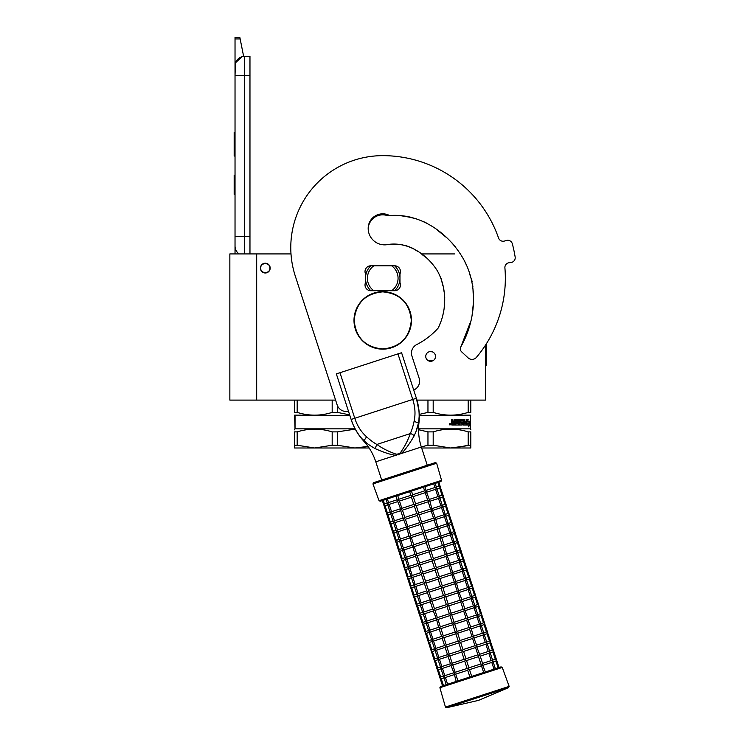 <?xml version="1.0" encoding="UTF-8"?>
<svg xmlns="http://www.w3.org/2000/svg" width="745" height="745" viewBox="0 0 745 745"><rect width="100%" height="100%" fill="white"/><g stroke="black" fill="none" stroke-linecap="round" stroke-linejoin="round"><path stroke-width="1.12" d="M430.629 253.924L427.462 253.924L430.629 253.924M454.571 253.924L421.167 253.924M256.68 253.924L229.851 253.924L229.851 400.102L256.68 400.102L256.68 253.924L290.997 253.924M265.295 272.987A4.889 4.889 0 0 1 260.415 268.107A4.889 4.889 0 0 1 265.295 263.218A4.889 4.889 0 0 1 270.184 268.107A4.889 4.889 0 0 1 265.295 272.987M294.564 400.102L294.564 412.385C294.564 416.073 294.564 416.073 294.564 412.385C294.564 416.073 294.564 416.073 294.564 412.385C294.564 416.073 294.564 416.073 294.564 412.385C294.564 416.073 294.564 416.073 294.564 412.385L297.18 412.385C308.849 416.073 320.508 416.073 332.177 412.385L332.177 400.102L256.68 400.102M430.629 361.306A4.889 4.889 0 0 1 425.749 356.417A4.889 4.889 0 0 1 430.629 351.538A4.889 4.889 0 0 1 435.518 356.417A4.889 4.889 0 0 1 430.629 361.306M485.61 344.963L485.61 400.102L433.19 400.102L468.186 400.102L468.186 412.385C456.527 416.073 444.858 416.073 433.19 412.385L433.19 400.102L416.939 400.102M432.333 351.845L429.995 351.575M426.419 358.904L426.82 359.481M427.053 359.742L427.779 360.384M433.301 360.515L427.602 360.254L428.98 361.018M244.602 253.924L244.602 236.491L249.966 236.491L249.966 56.406L244.602 56.406A9.583 9.583 0 0 0 235.029 65.988L235.029 75.562L235.392 63.353M249.966 236.491L249.966 253.924M235.029 253.924L235.029 75.562L249.966 75.562M244.602 56.406L244.602 236.491L235.029 236.491L235.029 246.074A9.583 9.583 45.2 0 0 239.126 253.924M235.029 196.261L235.029 205.844L235.029 196.261M235.029 38.936L235.029 37.25L239.815 37.25L240.151 38.936L235.029 38.936L235.029 65.988M235.616 62.682L241.929 56.788M240.151 38.936L243.652 56.452M239.815 37.25L235.029 37.25M235.029 175.187L234.163 175.187L234.163 194.343L235.029 194.343M235.029 132.461L234.163 132.461L234.163 138.672L235.029 138.672M235.029 150.257L234.163 150.257L234.163 138.672M235.029 156.05L234.163 156.05L234.163 150.257M235.029 133.048L234.163 133.048M269.895 268.107C270.184 262.175 260.415 262.175 260.703 268.107C260.415 274.039 270.184 274.039 269.895 268.107M349.666 414.89L337.411 412.385L337.411 405.587M297.18 412.385L297.18 400.102L335.595 400.102M332.177 412.385L337.411 412.385M295.039 415.431L295.039 428.841L294.564 415.151L349.843 415.431M355.114 428.841L295.039 428.841L294.564 429.846M355.263 429.12L337.411 431.877L337.411 445.231L354.909 447.996L368.03 446.413L360.198 447.726M297.18 445.231L314.679 447.996L294.564 447.996L294.564 445.231L297.18 445.231L297.18 431.877C308.849 428.226 320.508 428.226 332.177 431.877L337.411 431.877M294.564 445.231L294.564 431.877L297.18 431.877M294.564 431.877C294.564 428.226 294.564 428.226 294.564 431.877C294.564 428.226 294.564 428.226 294.564 431.877M337.411 445.231L332.177 445.231L332.177 431.877M369.12 447.996L314.679 447.996L332.177 445.231M429.669 351.631L431.597 351.631M470.803 431.877C470.803 428.226 470.803 428.226 470.803 431.877L470.803 445.231L470.803 431.877C470.803 428.226 470.803 428.226 470.803 431.877C470.803 428.226 470.803 428.226 470.803 431.877L468.186 431.877L468.186 445.231L455.977 447.726M470.803 429.791L470.803 429.316M470.803 445.231L470.803 447.996L450.688 447.996L470.803 445.231M470.803 412.385C470.803 416.073 470.803 416.073 470.803 412.385C470.803 416.073 470.803 416.073 470.803 412.385L470.803 400.102L470.803 412.385C470.803 416.073 470.803 416.073 470.803 412.385C470.803 416.073 470.803 416.073 470.803 412.385L468.186 412.385M419.239 414.425L427.956 412.385L427.956 400.102M427.956 412.385L433.19 412.385M419.267 415.431L470.803 415.151M466.919 423.486L469.21 423.02L469.462 421.242L467.413 421.242L467.776 419.435M468.838 423.02L469.08 421.242M467.767 421.242L468.139 419.435L466.919 421.307L466.919 425.004L467.376 423.02M468.866 425.637L469.136 423.225M469.508 424.976L468.661 426.848L468.968 425.004L467.013 425.004L467.422 423.225L469.238 423.225L469.508 421.242L469.136 424.976M460.783 420.515L460.606 421.772L462.422 422.219L462.142 425.004L455.204 425.004L455.204 423.924L457.188 423.756L457.188 422.853L455.623 422.853L455.623 421.772L457.188 421.772L457.048 420.338L454.385 420.338L454.478 425.004L451.815 425.004L451.396 419.258L452.383 419.258L452.783 421.772L452.168 421.316L452.168 419.258M452.783 421.772L453.733 421.772L454.115 419.258L457.439 419.258M458.035 419.714L458.035 423.924L457.775 419.714M458.035 423.924L458.818 423.924L458.818 419.258L459.581 419.258L459.302 423.924L461.742 423.756L461.63 422.853L460.047 422.396L460.354 419.258L463.139 419.258L463.073 421.772L463.39 419.714M463.39 421.772L464.182 421.772L464.414 419.258L464.74 423.924L464.74 419.258L464.182 419.258M464.74 423.924L466.165 423.756L466.165 422.853L464.964 422.853L464.964 421.772L466.165 421.772L466.286 419.258L466.1 425.004M460.894 420.338L462.878 420.515L463.139 425.004L466.445 425.004L466.64 419.258L466.165 419.258M462.422 422.219L461.844 425.004M463.073 423.756L463.073 422.853L464.182 422.853L464.088 423.924L463.492 423.924M463.39 423.756L463.073 422.853M452.541 423.924L453.733 423.924L453.733 422.853L452.168 422.853L452.541 423.924M452.327 423.924L452.168 422.853M454.245 425.004L454.385 420.338M460.494 420.515L460.606 421.772M459.302 423.924L459.302 419.258M449.775 424.222L450.297 423.765L450.297 424.799L449.58 424.799L450.11 424.799M450.11 424.222L449.682 423.765L449.766 424.799M449.691 423.765L449.58 424.799M449.915 423.551L450.511 424.278L449.915 425.004M449.3 424.278L450.008 423.551L450.706 424.278L450.008 425.004L449.3 424.278M470.328 415.431L470.328 428.841L418.569 428.841M418.569 429.735L427.956 431.877L433.19 431.877C444.858 428.226 456.517 428.226 468.186 431.877M421.661 447.996L450.688 447.996L433.19 445.231L433.19 431.877M433.19 445.231L427.956 445.231L427.956 431.877M421.307 446.898L427.956 445.231M471.082 320.49L460.866 346.807A4.116 4.116 0 0 0 461.639 351.836L468.102 357.861A5.746 5.746 0 0 0 476.409 357.367A122.608 122.608 0 0 0 504.905 267.902A4.787 4.787 0 0 1 509.096 262.743L510.996 262.51A4.787 4.787 0 0 0 515.149 256.997A134.109 134.109 0 0 0 512.346 243.829A4.787 4.787 0 0 0 506.321 240.477L504.486 241.035A4.787 4.787 0 0 1 498.554 238.028A122.608 122.608 0 0 0 382.734 155.649A91.961 91.961 0 0 0 295.281 276.022L337.14 404.87A9.583 9.583 0 0 0 348.474 411.231M399.981 273.853A5.746 5.746 0 0 0 394.71 265.807L370.759 265.807A5.746 5.746 0 0 0 365.497 273.853L365.497 282.662A5.746 5.746 0 0 0 370.759 290.708L394.71 290.708A5.746 5.746 0 0 0 399.981 282.662L399.981 273.853M391.851 215.612L395.735 215.566M400.214 215.622L412.423 217.633M423.654 221.656L427.5 223.556M438.842 231.332L446.376 237.45M451.992 242.898L455.567 247.051M464.2 260.433L466.612 265.518M469.564 273.797L470.477 276.423M471.082 278.127L472.116 281.414M472.833 285.875L472.879 286.676M472.973 288.967L473.168 293.483M473.429 302.675L472.051 315.694M438.46 327.483L440.761 321.952M442.847 315.098L443.396 312.714M444.15 308.421L444.746 297.618M444.681 294.955L443.564 288.781M442.521 285.158L442.4 284.478M442.158 282.783L441.04 278.36M438.274 272.465L436.393 269.187M426.205 257.593L422.015 254.539M418.215 251.745L414.369 249.193M410.625 247.349L406.509 245.841M403.054 244.956L396.619 244.276L403.054 244.956M394.571 244.267L392.261 244.36M413.708 390.035A9.583 9.583 0 0 0 419.137 378.227L411.938 356.082A9.583 9.583 0 0 1 416.688 344.6A74.528 74.528 0 0 0 438.172 328.061C446.981 310.274 446.991 288.557 437.557 271.161C427.509 254.781 408.409 241.594 388.387 244.435A16.474 16.474 0 0 1 368.179 228.389A14.555 14.555 0 0 1 389.654 215.575C420.543 212.977 449.188 233.399 463.781 259.632C478.495 286.415 475.757 320.564 460.866 346.807M370.814 265.807A17.247 17.247 0 0 0 370.759 265.853L373.739 265.853A15.328 15.328 0 0 0 373.739 290.662L370.759 290.662A17.247 17.247 0 0 1 370.759 265.853L372.202 265.853M394.664 290.708A17.247 17.247 0 0 0 394.664 265.807M372.202 290.662L370.759 290.662A17.247 17.247 0 0 0 370.814 290.708M393.267 265.853L373.739 265.853M393.267 290.662L391.74 290.662A15.328 15.328 0 0 0 391.74 265.853M391.74 290.662L373.739 290.662M414.146 435.862A3.809 2.049 24.5 0 0 410.253 433.599L376.877 444.448C382.353 448.388 388.788 451.619 396.172 454.152L398.417 453.966L400.344 452.802C404.833 446.413 408.13 440.016 410.253 433.599C411.808 430.303 413.084 426.215 414.08 421.344C415.635 414.285 415.198 406.984 412.749 399.441L351.146 419.454L336.349 373.906L339.971 372.724L354.778 418.28C357.228 425.814 361.167 431.979 366.577 436.784C370.246 440.137 373.673 442.688 376.877 444.448L375.061 448.565C378.143 449.98 390.156 455.13 396.089 455.214L401.043 453.603C405.699 450.213 412.693 438.47 414.146 435.862C416.641 430.303 418.029 426.14 418.308 423.383C420.171 416.399 418.718 404.87 416.381 398.258L418.979 410.979M336.349 373.906L351.146 419.454C352.944 425.777 358.885 436.607 364.352 440.919L364.342 440.91C366.195 442.977 369.762 445.529 375.061 448.565M363.327 439.95L362.601 439.224M352.366 422.853L351.221 419.668M351.146 419.454A59.33 59.33 0 0 0 363.746 441.115L366.577 436.784M396.172 454.152L396.089 455.214L375.787 461.807A56.704 56.704 0 0 0 363.746 441.115M427.257 465.234L421.335 447.009A56.704 56.704 0 0 1 418.913 423.188A59.33 59.33 0 0 0 416.381 398.258L401.574 352.711L416.381 398.258L401.574 352.711L339.971 372.724M418.206 423.849L415.645 432.761M419.081 417.377L418.96 419.1M418.839 420.171L418.671 421.419M498.563 238.028A122.608 122.608 0 0 0 382.734 155.649M410.458 217.158L407.636 216.572M418.001 251.587L412.916 248.411M394.273 244.267L392.28 244.36M368.188 228.911A14.555 14.555 0 0 1 387.67 215.705L389.784 215.584M391.945 215.612L396.126 215.556M404.665 216.078L416.585 218.862M436.747 229.646L445.827 236.984M412.171 248.048L406.463 245.822M402.896 244.919L397.485 244.304M395.697 244.267L393.248 244.304M455.726 674.141L457.924 680.874L469.881 676.991L467.692 670.249L455.726 674.141L454.18 673.629L456.21 681.433L447.587 684.236L445.398 677.494L443.843 676.991L444.476 677.792L444.141 677.224M447.577 684.236L443.471 685.577L441.282 678.835L440.211 678.499M485.246 671.999L471.697 676.404L469.508 669.662L468.307 669.047L467.692 670.249M442.549 685.875L440.062 678.22L441.273 678.835L440.062 678.22L440.677 677.019L440.062 678.22L437.25 669.392M485.368 671.962L482.425 664.456L481.466 665.779L469.508 669.662M483.654 672.511L481.466 665.779M451.06 665.583L442.437 668.386L444.802 675.668L443.843 676.991L443.88 675.976L444.476 677.792L443.843 676.991L444.476 677.792L443.843 676.991L445.389 677.494M493.991 669.159L491.802 662.417L483.179 665.22M482.583 663.395L491.206 660.591L492.762 661.094L492.724 662.119L492.762 661.094L492.724 662.119L492.762 661.094L491.812 662.417M501.068 666.859L440.509 686.536L439.885 687.71L502.26 667.446L501.068 666.859L498.107 667.818L495.919 661.085L496.272 659.455M492.128 660.293L492.724 662.119M467.096 668.433L455.139 672.316L454.18 673.629L451.023 665.453L452.168 663.208L449.812 655.917L448.267 655.414L448.062 656.345L450.511 663.888L452.764 665.034L464.731 661.141L467.096 668.433L468.307 669.047L468.922 667.837L466.547 660.545L465.346 659.93L464.731 661.141M442.437 668.386L440.882 667.883L441.515 668.684L441.18 668.116M441.059 668.833L438.311 669.727L437.101 669.112L438.311 669.727L437.101 669.112L437.715 667.902L437.101 669.112L434.288 660.284M468.922 667.837L480.879 663.953L478.504 656.662L479.668 654.417L476.502 646.241L475.552 647.554L463.586 651.437L462.384 650.823L461.77 652.033L449.803 655.917M480.879 663.953L482.425 664.456L482.63 663.525L480.171 655.982L477.927 654.836L475.552 647.554M443.843 676.991L443.88 675.976M440.919 666.859L441.515 668.684L440.882 667.883L441.515 668.684L440.882 667.883L441.85 666.561L439.476 659.278L437.93 658.776L438.554 659.576L438.218 659.008M476.66 645.179L485.302 642.367L486.839 642.879L486.802 643.894L486.839 642.879L486.802 643.894L486.839 642.879L485.88 644.202L488.245 651.484L489.8 651.987L489.763 653.011L489.8 651.987L489.763 653.011L489.8 651.987L488.841 653.309L491.206 660.591M495.323 659.26L496.543 659.865L493.581 650.757L492.957 651.968L495.323 659.26L492.585 660.144M489.167 651.186L489.763 653.011M477.918 654.846L465.96 658.729L465.346 659.93L464.135 659.316L461.77 652.033M465.96 658.729L463.586 651.437M438.097 659.725L435.359 660.61L434.139 660.005L435.35 660.619L434.139 660.005L434.754 658.794L434.139 660.005L431.327 651.167M437.93 658.738L437.967 657.751L438.554 659.576L437.93 658.776L438.554 659.576L437.93 658.776L439.466 659.278L448.099 656.475M437.892 482.518L439.084 486.168L440.304 486.774L439.671 487.984L442.036 495.276L443.266 495.881L442.632 497.101L444.998 504.384L446.227 504.998L445.594 506.209L447.959 513.501L449.179 514.106L448.555 515.317L450.921 522.608L452.14 523.214L451.517 524.424L453.882 531.716L455.102 532.33L454.478 533.541L456.843 540.823L458.063 541.438L457.43 542.649L459.805 549.94L461.025 550.546L460.391 551.756L462.766 559.048L463.986 559.653L463.353 560.873L465.718 568.156L466.947 568.77L466.314 569.981L468.679 577.263L469.899 577.878L469.276 579.089L471.641 586.38L472.861 586.986L472.237 588.196L474.602 595.488L475.822 596.093L475.198 597.313L477.564 604.595L478.784 605.21L478.15 606.421L480.525 613.712L481.745 614.318L481.112 615.528L483.486 622.82L484.706 623.425L484.073 624.636L486.438 631.928L487.668 632.542L487.034 633.753L489.4 641.035L490.629 641.65L489.996 642.861L492.361 650.152L493.32 650.348M486.215 642.078L486.802 643.894M461.174 650.208L449.216 654.091L448.267 655.414L447.549 654.781L445.1 647.237L446.255 644.984L443.89 637.692L455.847 633.809L458.212 641.1L459.423 641.715L458.808 642.926L461.174 650.208L462.384 650.823L462.999 649.621L460.634 642.33L459.423 641.715L460.038 640.504L457.672 633.222L456.462 632.607L455.847 633.809M449.216 654.091L446.851 646.809L444.588 645.664L442.139 638.12L443.294 635.876L440.928 628.584L452.885 624.701L455.26 631.993L456.462 632.607L457.076 631.397L454.711 624.105L453.5 623.49L452.885 624.701M437.967 657.751L437.93 658.776L438.889 657.453L436.514 650.161L434.968 649.659L435.592 650.46L435.257 649.891M435.136 650.609L432.407 651.503L431.178 650.888L432.389 651.503L431.178 650.888L431.793 649.687L431.178 650.888L428.366 642.06M474.956 645.729L476.502 646.241L476.707 645.31L473.541 637.124L472.591 638.446L474.956 645.729L462.999 649.621M442.185 638.251L433.562 641.054L432.007 640.551L433.543 641.054L435.927 648.346L434.968 649.659L435.006 648.644L435.592 650.46L434.968 649.659L435.592 650.46L434.968 649.659L436.505 650.171L445.147 647.358M464.824 608.74L473.457 605.927L475.003 606.439L474.965 607.454L475.003 606.439L474.965 607.454L475.003 606.439L474.044 607.752L476.409 615.044L477.964 615.547L477.927 616.562L477.964 615.547L477.927 616.562L477.964 615.547L476.996 616.869L479.37 624.152L480.916 624.655L480.879 625.679L480.916 624.655L480.879 625.679L480.916 624.655L479.957 625.977L482.332 633.269L483.878 633.771L483.84 634.787L483.878 633.771L483.84 634.787L483.878 633.771L482.918 635.085L485.284 642.376M493.581 650.757L490.359 641.24M483.254 632.961L483.84 634.787M443.89 637.692L441.636 636.556L439.178 629.013L440.332 626.769L437.967 619.477L436.421 618.974L438.675 627.448L440.928 628.584M432.007 640.523L432.044 639.536L432.296 640.784M432.175 641.501L429.446 642.395L428.217 641.78L429.427 642.395L428.217 641.78L428.841 640.57L428.217 641.78L425.414 632.952M471.995 636.621L469.629 629.329L470.784 627.085L467.627 618.909L466.668 620.222L469.033 627.514L471.296 628.65L473.541 637.124L472.004 636.621L460.038 640.504M434.968 649.659L435.006 648.644M490.629 641.65L487.398 632.132M480.292 623.854L480.879 625.679M432.044 639.536L432.007 640.551L432.966 639.229L430.601 631.946L429.046 631.443L429.679 632.244L429.334 631.676M429.222 632.393L426.485 633.278L425.265 632.673L426.466 633.287L425.265 632.673L425.879 631.462L425.265 632.673L422.452 623.844M429.055 631.406L429.083 630.419L429.679 632.244L429.046 631.443L429.679 632.244L429.046 631.443L430.005 630.121L427.639 622.829L426.084 622.326L426.717 623.137L426.373 622.569M487.668 632.542L484.436 623.016M477.331 614.746L477.927 616.562M466.081 618.397L467.627 618.909L467.823 617.978L464.666 609.792L463.707 611.114L466.081 618.397L454.115 622.289L453.5 623.49L452.299 622.876L449.924 615.593L437.958 619.477M454.115 622.289L451.749 614.997L450.539 614.383L449.924 615.593M426.261 623.286L423.523 624.17L422.303 623.556L423.505 624.17L422.303 623.556L422.918 622.354L422.303 623.556L419.491 614.727M429.046 631.443L429.083 630.419M426.121 621.311L426.717 623.137L426.084 622.326L426.717 623.137L426.084 622.326L427.043 621.013L424.678 613.722L423.123 613.219L423.756 614.02L423.421 613.452M484.706 623.425L481.475 613.908M474.369 605.638L474.965 607.454M449.337 613.768L437.38 617.652L436.421 618.974L433.264 610.788L434.41 608.544L432.053 601.252L430.498 600.749L430.303 601.681L432.752 609.224L435.006 610.369L446.972 606.477L449.337 613.768L450.539 614.383L451.153 613.182L448.788 605.89L447.587 605.275L446.972 606.477M423.3 614.169L420.562 615.063L419.342 614.448L420.553 615.063L419.342 614.448L419.957 613.247L419.342 614.448L416.529 605.62M451.153 613.182L463.12 609.289L460.745 602.007L461.9 599.753L458.743 591.577L457.793 592.89L445.827 596.782L444.625 596.168L444.011 597.369L432.044 601.262M463.12 609.289L464.666 609.792L464.861 608.87L462.412 601.317L460.159 600.181L457.784 592.89M423.132 613.191L423.16 612.204L423.756 614.02L423.123 613.219L423.756 614.02L423.123 613.219L424.669 613.731M458.901 590.515L467.525 587.712L469.08 588.215L469.043 589.239L469.08 588.215L469.043 589.239L469.08 588.215L468.121 589.537L470.486 596.829L472.041 597.322L472.004 598.347L472.041 597.322L472.004 598.347L472.041 597.322L471.082 598.645L473.447 605.936M481.745 614.318L478.514 604.8M471.408 596.521L472.004 598.347M423.16 612.204L423.123 613.219L424.082 611.896L421.717 604.614L420.161 604.111L420.795 604.912L420.459 604.344M460.159 600.181L448.201 604.065L447.587 605.275L446.376 604.661L444.011 597.369M448.201 604.065L445.827 596.782M420.338 605.061L417.591 605.955L416.381 605.34L417.591 605.955L416.381 605.34L416.995 604.13L416.381 605.34L413.568 596.512M420.171 604.074L420.199 603.087L420.795 604.912L420.161 604.111L420.795 604.912L420.161 604.111L421.707 604.614L430.34 601.811M478.784 605.21L475.552 595.693M468.447 587.414L469.043 589.239M443.415 595.553L431.457 599.436L430.498 600.749L427.341 592.573L428.496 590.319L426.131 583.037L424.585 582.534L424.38 583.465L426.829 591.009L429.083 592.145L441.049 588.261L443.415 595.553L444.625 596.168L445.24 594.957L442.865 587.665L441.664 587.051L441.049 588.261M420.199 603.087L420.161 604.111L421.13 602.789L418.755 595.506L417.2 595.004L417.833 595.804L417.498 595.236M417.377 595.953L414.639 596.838L413.419 596.233L414.63 596.847L413.419 596.233L414.034 595.022L413.419 596.233L410.607 587.405M457.197 591.074L454.832 583.782L455.987 581.538L452.82 573.352L451.87 574.674L454.236 581.957L456.489 583.102L458.743 591.577L457.207 591.074L445.24 594.957M424.426 583.586L415.794 586.389L414.248 585.887L415.785 586.399L418.169 593.681L417.2 595.004L417.247 593.979L417.833 595.804L417.2 595.004L417.833 595.804L417.2 595.004L418.746 595.506L427.379 592.703M444.104 544.968L452.737 542.155L454.282 542.667L454.245 543.682L454.282 542.667L454.245 543.682L454.282 542.667L453.314 543.99L455.689 551.272L457.244 551.775L457.207 552.799L457.244 551.775L457.207 552.799L457.244 551.775L456.275 553.097L458.65 560.38L460.196 560.883L460.159 561.907L460.196 560.883L460.159 561.907L460.196 560.883L459.237 562.205L461.602 569.497L463.157 570L463.12 571.015L463.157 570L463.12 571.015L463.157 570L462.198 571.313L464.563 578.604L466.119 579.107L466.081 580.122L466.119 579.107L466.081 580.122L466.119 579.107L465.159 580.429L467.525 587.712M475.822 596.093L472.6 586.576M465.495 578.306L466.081 580.122M414.872 586.697L414.537 586.119M454.236 581.957L442.279 585.849L441.664 587.051L440.453 586.436L438.088 579.154L439.317 576.732L436.952 569.45L435.741 568.835L435.127 570.037L437.492 577.328L439.913 578.558L451.87 574.674M442.279 585.849L439.913 578.558M414.416 586.837L411.687 587.731L410.458 587.116L411.668 587.731L410.458 587.116L411.072 585.915L410.458 587.116L407.645 578.288M417.2 595.004L417.247 593.979M472.861 586.986L469.639 577.468M462.533 569.199L463.12 571.015M437.492 577.328L425.535 581.212L424.585 582.534L423.868 581.901L421.419 574.348L422.573 572.104L420.208 564.812L432.165 560.929L434.54 568.221L435.741 568.835L436.356 567.625L433.99 560.333L432.78 559.718L432.165 560.929M425.535 581.212L423.169 573.929L420.916 572.784L418.457 565.241L419.612 562.996L417.247 555.705L415.701 555.202L415.496 556.133L417.954 563.676L420.208 564.812M414.248 585.859L414.285 584.872L414.248 585.887L414.285 584.872L414.248 585.887L415.207 584.574L412.842 577.282L411.287 576.779L411.911 577.58L411.575 577.012M411.454 577.729L408.726 578.623L407.496 578.008L408.707 578.623L407.496 578.008L408.12 576.807L407.496 578.008L404.693 569.18M451.274 572.849L448.909 565.567L450.064 563.313L446.907 555.137L445.948 556.45L448.313 563.741L450.576 564.878L452.82 573.352L451.284 572.849L439.317 576.732M414.248 585.887L414.285 584.872M418.504 565.371L409.88 568.174L412.246 575.457L411.287 576.779L411.324 575.764L411.911 577.58L411.287 576.779L411.911 577.58L411.287 576.779L412.823 577.282L421.465 574.479M469.899 577.878L466.677 568.361M459.572 560.082L460.159 561.907M408.325 567.634L408.362 566.647L408.958 568.472L408.325 567.671L408.958 568.472L408.325 567.671L409.862 568.174L408.325 567.671L408.958 568.472L408.614 567.904M408.502 568.621L405.764 569.506L404.544 568.901L405.746 569.515L404.544 568.901L405.159 567.69L404.544 568.901L401.732 560.072M411.287 576.779L411.324 575.764M466.947 568.77L463.716 559.244M456.611 550.974L457.207 552.799M408.362 566.647L408.325 567.671L409.284 566.349L406.919 559.067L405.364 558.564L405.997 559.365L405.653 558.797M433.394 558.517L431.029 551.226L429.818 550.611L430.433 549.41L442.4 545.517L444.653 546.662L446.907 555.137L445.361 554.625L433.394 558.517L432.78 559.718L431.579 559.104L429.204 551.822L417.237 555.705M416.66 553.88L414.285 546.597L412.739 546.094L414.993 554.569L415.701 555.202L416.66 553.88L428.617 549.996L429.818 550.611L429.204 551.822M405.541 559.514L402.784 560.408L401.583 559.793L402.784 560.408L401.583 559.793L402.198 558.582L401.583 559.793L398.771 550.955M445.352 554.634L442.986 547.342L431.029 551.226M442.39 545.517L440.025 538.235L441.18 535.981L438.731 528.438L438.023 527.805L437.064 529.118L439.438 536.409L441.692 537.545L444.141 545.098L442.996 547.342M405.373 558.527L405.401 557.539L405.997 559.365L405.364 558.564L405.997 559.365L405.364 558.564L406.9 559.067L415.542 556.264M463.986 559.653L460.755 550.136M453.649 541.866L454.245 543.682M405.401 557.539L405.364 558.564L406.323 557.241L403.958 549.95L402.402 549.447L403.036 550.248L402.7 549.68M428.617 549.996L426.252 542.714L427.481 540.293L425.106 533.01L423.905 532.396L423.29 533.597L411.333 537.48L409.778 536.977L412.032 545.461L412.739 546.094L413.699 544.772L411.324 537.49M430.433 549.41L428.068 542.118L425.656 540.889L423.29 533.597M402.579 550.397L399.841 551.291L398.622 550.676L399.823 551.291L398.622 550.676L399.236 549.475L398.622 550.676L395.809 541.848M402.44 548.432L403.036 550.248L402.402 549.447L403.036 550.248L402.402 549.447L403.362 548.134L400.996 540.842L399.441 540.339L400.074 541.14L399.739 540.572M438.181 526.743L446.804 523.94L448.36 524.443L448.322 525.467L448.36 524.443L448.322 525.467L448.36 524.443L447.4 525.765L449.766 533.057L451.321 533.56L451.284 534.575L451.321 533.56L451.284 534.575L451.321 533.56L450.362 534.873L452.727 542.164M461.025 550.546L457.793 541.028M450.688 532.75L451.284 534.575M399.618 541.289L396.88 542.183L395.66 541.568L396.871 542.183L395.66 541.568L396.275 540.358L395.66 541.568L392.848 532.74M399.45 540.311L399.478 539.324L400.074 541.14L399.441 540.339L400.074 541.14L399.441 540.339L400.41 539.017L398.035 531.734L396.48 531.232L397.113 532.032L396.778 531.464M458.063 541.438L454.832 531.921M447.726 523.642L448.322 525.467M410.728 535.664L408.372 528.373L406.817 527.87L409.07 536.344L409.778 536.977L410.728 535.664L422.694 531.781L420.329 524.489L421.558 522.077L419.193 514.786L417.982 514.171L417.368 515.382L419.733 522.664L422.145 523.893L434.102 520.01L436.477 527.302L438.023 527.805L435.769 519.33L435.061 518.697L434.112 520.01M422.694 531.781L423.905 532.396L424.52 531.185L422.145 523.893M396.657 532.181L393.909 533.075L392.699 532.461L393.909 533.075L392.699 532.461L393.313 531.25L392.699 532.461L389.886 523.633M399.441 540.339L399.478 539.324M403.706 519.824L395.074 522.618L393.528 522.115L395.064 522.627L397.448 529.909L396.48 531.232L396.526 530.207L397.113 532.032L396.48 531.232L397.113 532.032L396.48 531.232L398.026 531.734L406.658 528.931M435.89 487.202L436.486 489.027L436.523 488.003L436.486 489.027L436.523 488.003L435.555 489.325L437.93 496.617L439.476 497.111L439.438 498.135L439.476 497.111L439.438 498.135L439.476 497.111L438.516 498.433L440.882 505.725L442.437 506.228L442.4 507.243L442.437 506.228L442.4 507.243L442.437 506.228L441.478 507.541L443.843 514.832L445.398 515.335L445.361 516.35L445.398 515.335L445.361 516.35L445.398 515.335L444.439 516.657L446.804 523.94M455.102 532.33L451.88 522.804M444.774 514.534L445.361 516.35M433.515 518.194L435.061 518.697L435.266 517.766L432.1 509.58L431.15 510.902L433.515 518.194L421.558 522.077M419.733 522.664L407.766 526.557L406.817 527.87L403.66 519.693L404.814 517.44L402.449 510.157L400.903 509.654L400.698 510.576L403.147 518.129L405.401 519.265L417.368 515.382M400.745 510.707L392.121 513.51L394.487 520.802L393.528 522.115L393.565 521.1L393.826 522.357M393.695 523.074L390.967 523.958L389.737 523.344L390.948 523.958L389.737 523.344L390.352 522.143L389.737 523.344L386.925 514.516M396.48 531.232L396.526 530.207M452.14 523.214L448.918 513.696M441.813 505.427L442.4 507.243M430.554 509.077L428.189 501.795L429.344 499.541L426.187 491.365L425.227 492.678L427.593 499.969L429.856 501.106L432.1 509.58L430.563 509.077L418.597 512.97L416.231 505.678L415.021 505.063L414.406 506.265L416.772 513.556L417.982 514.171L418.597 512.97M397.783 501.599L389.16 504.402L391.525 511.685L390.566 513.007L390.603 511.992L391.19 513.808L390.566 513.007L391.19 513.808L390.566 513.007L392.103 513.519L390.566 513.007L391.19 513.808L390.864 513.249M390.734 513.957L388.005 514.851L386.776 514.236L387.987 514.851L386.776 514.236L387.4 513.035L386.776 514.236L383.973 505.408M393.528 522.115L393.565 521.1M449.179 514.106L445.957 504.589M438.852 496.31L439.438 498.135M446.227 504.998L442.996 495.481M427.593 499.969L415.635 503.853L415.021 505.063L413.82 504.449L411.445 497.157L412.674 494.745L411.491 491.104M415.635 503.853L413.27 496.57L410.858 495.341L409.666 491.691M413.81 504.449L401.853 508.332L400.903 509.654L397.737 501.469L398.901 499.225L397.709 495.574M401.853 508.332L399.488 501.04L397.234 499.904L396.005 496.133M387.381 498.936L388.564 502.577L387.605 503.899L387.642 502.875L388.229 504.7L387.605 503.899L388.229 504.7L387.605 503.899L389.141 504.402L387.605 503.899L388.229 504.7L387.903 504.132M387.782 504.849L385.025 505.743L383.824 505.129L385.025 505.743L383.824 505.129L384.439 503.918L383.824 505.129L382.343 500.575L386.003 499.383L387.335 503.49M390.566 513.007L390.603 511.992M423.449 487.211L424.631 490.862L426.187 491.365L425.162 486.662L433.786 483.859L434.968 487.5L436.523 488.003L436.486 489.027M443.266 495.881L440.034 486.364M387.605 503.899L387.642 502.875M404.488 472.628L373.543 482.686L372.938 483.924L436.644 463.222L435.425 462.58L404.488 472.628M379.037 500.677L441.562 480.357L440.928 481.531L380.229 501.255L379.037 500.677L372.938 483.924M384.439 503.918L383.265 500.268M384.448 503.918L387.186 503.024M388.564 502.577L397.187 499.774M410.858 495.341L398.901 499.225M424.631 490.862L412.674 494.745M434.968 487.5L426.345 490.303M439.084 486.168L436.346 487.053M399.488 501.04L411.445 497.157M413.27 496.57L425.227 492.678M426.932 492.128L435.555 489.325M436.933 488.878L439.671 487.984M390.147 512.141L387.409 513.026L385.044 505.734M391.525 511.685L400.149 508.891M437.93 496.617L429.306 499.411M442.036 495.276L439.308 496.161M402.449 510.157L414.406 506.265M416.231 505.678L428.189 501.795M429.893 501.236L438.516 498.433M439.895 497.986L442.632 497.101M390.352 522.143L388.005 514.851M390.371 522.133L393.109 521.249M394.487 520.802L403.11 517.999M416.772 513.556L404.814 517.44M440.882 505.725L432.258 508.528M444.998 504.384L442.269 505.278M442.856 507.094L445.594 506.209M405.41 519.265L407.776 526.557M419.193 514.786L431.15 510.902M432.854 510.344L441.478 507.541M447.959 513.501L445.221 514.385M396.07 530.356L393.332 531.25L390.967 523.958M397.448 529.909L406.072 527.106M443.843 514.832L435.22 517.635M445.817 516.211L448.555 515.317M435.816 519.461L444.439 516.657M408.372 528.373L420.329 524.489M450.921 522.608L448.183 523.493M399.022 539.464L396.293 540.358L393.919 533.066M400.41 539.017L409.033 536.214M424.52 531.185L436.477 527.302M448.779 525.318L451.517 524.424M447.4 525.765L438.777 528.568M437.064 529.118L425.106 533.01M409.62 538.039L400.987 540.842M453.882 531.716L451.144 532.601M449.766 533.057L441.142 535.86M399.236 549.475L396.88 542.183M439.438 536.409L427.481 540.293M399.255 549.465L401.983 548.581M403.362 548.134L411.994 545.331M425.656 540.889L413.699 544.772M451.74 534.426L454.478 533.541M441.738 537.676L450.362 534.873M428.068 542.118L440.025 538.235M414.285 546.597L426.252 542.714M412.581 547.147L403.958 549.95M456.843 540.823L454.105 541.717M404.945 557.688L402.207 558.573L399.841 551.291M406.323 557.241L414.946 554.438M454.701 543.533L457.43 542.649M453.314 543.99L444.69 546.783M459.805 549.94L457.067 550.825M455.689 551.272L447.065 554.075M405.159 567.69L402.803 560.398M405.168 567.69L407.906 566.796M431.579 559.104L419.621 562.996M409.284 566.349L417.908 563.546M457.654 552.65L460.391 551.756M447.652 555.9L456.275 553.097M433.99 560.342L445.948 556.45M462.766 559.048L460.028 559.933M458.65 560.38L450.027 563.183M410.868 575.913L408.13 576.798L405.764 569.506M448.313 563.741L436.356 567.625M434.54 568.221L422.573 572.104M412.246 575.457L420.869 572.663M460.615 561.758L463.353 560.873M450.613 565.008L459.237 562.205M436.952 569.45L448.909 565.567M423.169 573.929L435.127 570.037M465.718 568.156L462.99 569.05M461.602 569.497L452.979 572.3M411.072 585.915L408.726 578.623M411.091 585.905L413.829 585.021M415.207 584.574L423.831 581.771M463.576 570.866L466.314 569.981M453.575 574.116L462.198 571.313M426.131 583.037L438.088 579.154M468.679 577.263L465.951 578.157M464.563 578.604L455.94 581.407M416.79 594.128L414.052 595.022L411.687 587.731M440.453 586.436L428.496 590.319M418.169 593.681L426.792 590.878M466.538 579.982L469.276 579.089M456.536 583.233L465.159 580.429M442.865 587.665L454.832 583.782M429.092 592.145L431.457 599.436M471.641 586.38L468.903 587.265M419.742 603.236L417.014 604.13L414.639 596.838M421.13 602.789L429.753 599.986M469.499 589.09L472.237 588.196M468.121 589.537L459.497 592.34M474.602 595.488L471.864 596.372M470.486 596.829L461.863 599.623M419.957 613.247L417.6 605.946M419.975 613.237L422.704 612.353M446.376 604.661L434.419 608.544M424.082 611.896L432.715 609.103M472.46 598.198L475.198 597.313M462.459 601.448L471.082 598.645M448.788 605.89L460.745 602.007M435.006 610.369L437.38 617.652M433.301 610.919L424.678 613.722M477.564 604.595L474.826 605.489M425.665 621.46L422.927 622.345L420.562 615.063M427.043 621.013L435.667 618.21M475.422 607.305L478.15 606.421M474.044 607.752L465.411 610.555M463.707 611.114L451.749 614.997M436.263 620.036L427.621 622.839M480.525 613.712L477.787 614.597M476.409 615.044L467.786 617.847M425.879 631.462L423.523 624.17M425.889 631.462L428.626 630.568M452.299 622.876L440.342 626.769M430.005 630.121L438.628 627.318M478.383 616.422L481.112 615.528M468.372 619.672L476.996 616.869M454.711 624.105L466.668 620.222M439.224 629.143L430.601 631.946M483.486 622.82L480.749 623.705M479.37 624.152L470.747 626.955M431.588 639.676L428.85 640.57L426.485 633.278M469.033 627.514L457.076 631.397M455.26 631.993L443.294 635.876M432.966 639.229L441.589 636.426M481.335 625.53L484.073 624.636M471.334 628.78L479.957 625.977M457.672 633.222L469.629 629.329M486.438 631.928L483.71 632.812M482.332 633.269L473.699 636.072M431.793 649.687L429.446 642.395M431.811 649.677L434.549 648.793M458.212 641.1L446.255 644.984M435.927 648.346L444.551 645.543M484.297 634.638L487.034 633.753M474.295 637.888L482.918 635.085M460.634 642.33L472.591 638.446M446.851 646.809L458.808 642.926M489.4 641.035L486.671 641.929M434.754 658.794L432.407 651.503M434.773 658.785L437.511 657.9M438.889 657.453L447.512 654.65M487.258 643.745L489.996 642.861M485.88 644.202L477.256 646.995M492.361 650.152L489.623 651.037M488.245 651.484L479.622 654.287M440.463 667.008L437.734 667.902L435.359 660.61M464.135 659.316L452.178 663.208M441.85 666.561L450.474 663.758M490.219 652.862L492.957 651.968M480.218 656.112L488.841 653.309M466.547 660.554L478.504 656.662M440.677 677.019L438.321 669.718M440.695 677.009L443.424 676.125M455.139 672.316L452.774 665.024M444.802 675.668L453.435 672.865M493.181 661.97L495.919 661.085M444.02 677.941L441.282 678.835M454.022 674.691L445.398 677.494M498.107 667.818L495.369 668.712L493.032 661.504M411.296 320.406C409.601 337.755 400.084 347.272 382.734 348.967C365.385 347.272 355.868 337.755 354.173 320.406C355.868 303.057 365.385 293.539 382.734 291.844C400.084 293.539 409.601 303.057 411.296 320.406M411.473 320.406A28.738 28.738 0 0 1 382.734 349.144A28.738 28.738 0 0 1 353.996 320.406A28.738 28.738 0 0 1 382.734 291.668A28.738 28.738 0 0 1 411.473 320.406A28.738 28.738 0 0 1 382.734 349.144A28.738 28.738 0 0 1 353.996 320.406M485.61 365.329L486.187 365.329L486.187 344.069M486.401 343.734L486.187 358.317M486.401 352.208L486.401 351.538M421.335 447.009L401.043 453.603L400.344 452.802M414.08 421.344L418.913 423.188M398.417 453.966L398.705 454.85M397.951 353.884L412.749 399.441L416.381 398.258M477.303 696.733L445.445 707.079L446.581 707.75L508.63 687.588L509.152 686.378L477.303 696.733M485.61 359.584L486.187 359.584M295.039 428.841L294.564 429.12M470.328 428.841L470.803 429.12M381.71 480.031L375.787 461.807M446.208 684.683L443.871 677.484M499.029 667.52L496.543 659.865M443.573 676.581L440.91 668.367M492.734 660.61L490.07 652.396M440.621 667.473L437.948 659.26M489.782 651.503L487.109 643.289M437.66 658.366L434.987 650.152M486.82 642.386L484.148 634.181M434.698 649.249L432.026 641.035M483.859 633.278L481.186 625.064M431.737 640.141L429.064 631.928M480.897 624.17L478.225 615.957M428.775 631.034L426.112 622.82M477.936 615.063L475.273 606.849M425.814 621.926L423.151 613.712M474.975 605.946L472.311 597.732M422.853 612.809L420.189 604.595M472.013 596.838L469.35 588.625M419.901 603.701L417.228 595.488M469.052 587.731L466.389 579.517M416.939 594.594L414.267 586.38M466.1 578.614L463.427 570.409M413.978 585.477L411.305 577.273M463.139 569.506L460.466 561.292M411.017 576.369L408.344 568.156M460.177 560.398L457.505 552.185M408.055 567.262L405.392 559.048M457.216 551.291L454.552 543.077M405.094 558.154L402.43 549.94M454.254 542.174L451.591 533.969M402.132 549.037L399.469 540.823M451.293 533.066L448.63 524.853M399.18 539.929L396.508 531.716M448.332 523.958L445.668 515.745M396.219 530.822L393.546 522.608M445.38 514.851L442.707 506.637M442.418 505.734L439.746 497.52M393.258 521.714L390.585 513.501M439.457 496.626L436.784 488.413M390.296 512.597L387.624 504.384M440.304 486.774L438.824 482.22M436.496 487.519L435.164 483.412M441.562 480.357L436.644 463.222M439.885 687.71L445.445 707.079M502.26 667.446L509.152 686.378M508.63 687.588L478.486 700.384L446.581 707.75"/></g></svg>
